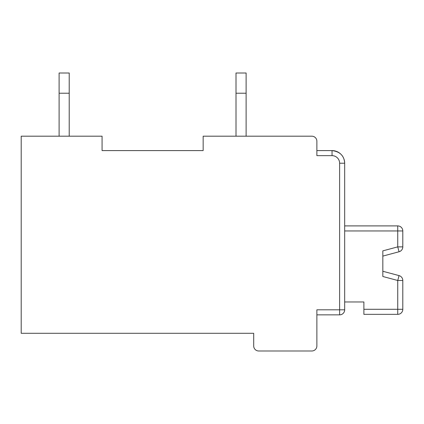 <?xml version="1.0" encoding="UTF-8"?>
<svg xmlns="http://www.w3.org/2000/svg" width="424" height="424" viewBox="0 0 424 424"><rect width="100%" height="100%" fill="white"/><g stroke="black" fill="none" stroke-linecap="round" stroke-linejoin="round"><path stroke-width="0.64" d="M316.876 314.857L339.619 314.857L339.619 163.224A7.579 7.579 0 0 0 332.04 155.645L316.876 155.645L316.876 141.24A5.056 5.056 0 0 0 311.82 136.184L203.154 136.184L203.154 150.589L102.067 150.589L102.067 136.184L21.2 136.184L21.2 333.301L253.7 333.301L253.7 345.942A5.056 5.056 0 0 0 258.751 350.993L311.82 350.993A5.056 5.056 0 0 0 316.876 345.942L316.876 309.801L344.675 309.801L344.675 163.224C344.246 155.82 340.032 151.607 332.04 150.589L316.876 150.589M203.154 150.589L102.067 150.589M344.675 309.801A5.056 5.056 0 0 1 339.619 314.857A5.056 5.056 0 0 0 344.675 309.801M344.675 163.224A12.635 12.635 0 0 0 332.04 150.589A12.635 12.635 0 0 1 344.675 163.224L339.619 163.224M236.009 93.222L246.116 93.222L246.116 136.184L246.116 73.008L236.009 73.008L236.009 136.184M344.675 230.953L397.744 230.953L397.744 246.874L382.835 250.865L382.835 276.496L397.744 280.487L397.744 309.297L363.882 309.297L363.882 301.968L344.675 301.968L363.882 301.968L344.675 301.968L363.882 301.968L363.882 308.031M382.835 252.222L382.835 275.139L382.835 252.222M363.882 309.297L363.882 314.348L397.744 314.348A5.056 5.056 0 0 0 402.8 309.297L397.744 309.297L397.744 314.348A5.056 5.056 0 0 0 402.8 309.297L402.8 280.487A5.056 5.056 0 0 0 399.053 275.605L382.835 271.259L399.053 275.605L397.744 280.487L402.8 280.487A5.056 5.056 0 0 0 399.053 275.605L382.835 271.259L399.053 275.605A5.056 5.056 0 0 1 402.8 280.487A5.056 5.056 0 0 0 399.053 275.605A5.056 5.056 0 0 1 402.8 280.487A5.056 5.056 0 0 0 399.053 275.605A5.056 5.056 0 0 1 402.8 280.487A5.056 5.056 0 0 0 399.053 275.605A5.056 5.056 0 0 1 402.8 280.487A5.056 5.056 0 0 0 399.053 275.605M344.675 225.902L397.744 225.902A5.056 5.056 0 0 1 402.8 230.953L402.8 246.874A5.056 5.056 0 0 1 399.053 251.755L382.835 256.101M397.744 225.902A5.056 5.056 0 0 1 402.8 230.953A5.056 5.056 0 0 0 397.744 225.902L397.744 230.953L402.8 230.953L402.8 233.735M399.053 251.755A5.056 5.056 0 0 0 402.8 246.874A5.056 5.056 0 0 1 399.053 251.755A5.056 5.056 0 0 0 402.8 246.874L397.744 246.874L399.053 251.755M69.218 136.184L69.218 93.222L59.106 93.222L59.106 73.008L69.218 73.008L69.218 93.222M59.106 136.184L59.106 93.222M246.116 93.222L246.116 136.184M332.04 155.645L332.04 150.589M382.861 271.27L387.303 272.457L382.867 271.27"/></g></svg>
